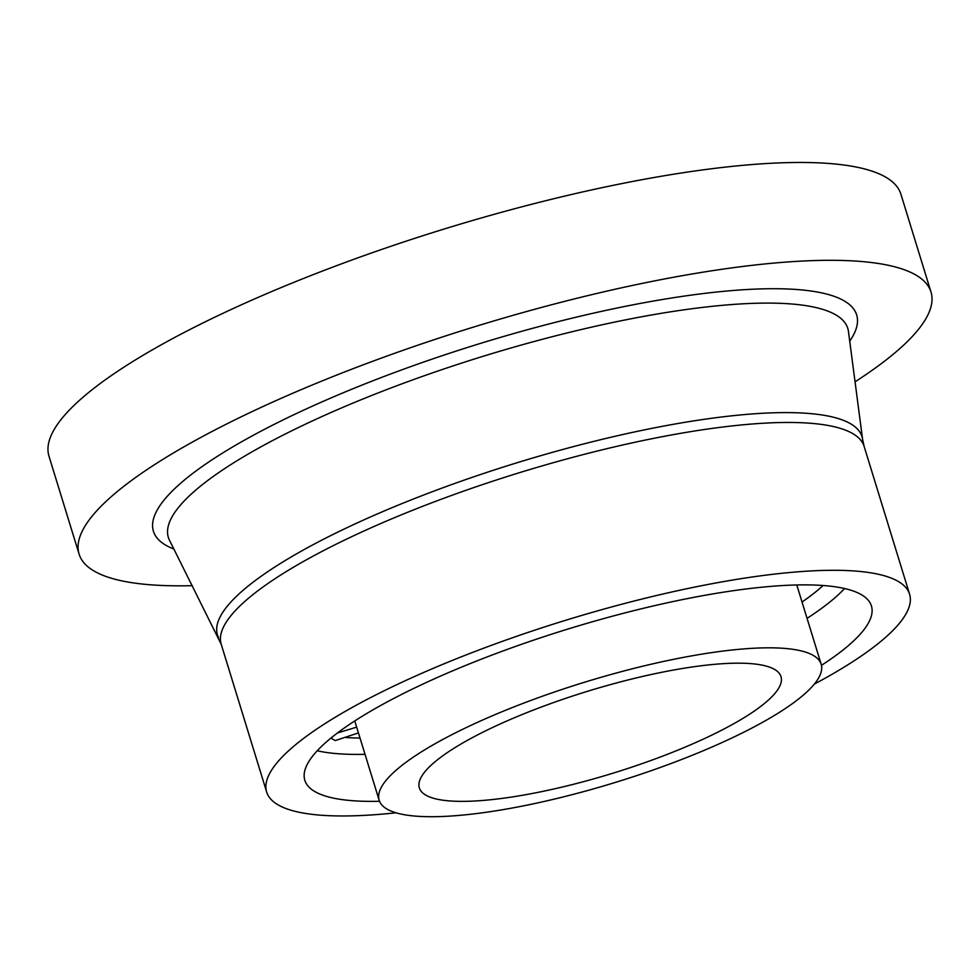 <?xml version="1.0" encoding="UTF-8"?>
<svg xmlns="http://www.w3.org/2000/svg" width="980" height="980" viewBox="0 0 980 980"><rect width="100%" height="100%" fill="white"/><g stroke="black" fill="none" stroke-linecap="round" stroke-linejoin="round"><path stroke-width="1.47" d="M356.671 727.136L337.475 732.967M331.853 737.352L331.926 738.749L335.27 740.574L358.447 732.918M753.742 663.889A189.189 42.875 162.9 0 0 544.035 706.017A189.189 42.875 162.9 0 0 419.342 787.895A189.189 42.875 162.9 0 0 446.598 800.648A189.189 42.875 162.9 0 0 656.306 758.52A189.189 42.875 162.9 0 0 780.999 676.641A189.189 42.875 162.9 0 0 753.742 663.889M855.05 381.808A445.655 101.001 162.9 0 0 931 292.04L900.902 194.187A445.655 101.001 162.9 0 0 836.7 164.162A445.655 101.001 162.9 0 0 342.731 263.387A445.655 101.001 162.9 0 0 49 456.264L79.098 554.116A445.655 101.001 162.9 0 0 143.301 584.141A445.655 101.001 162.9 0 0 192.374 585.673M931 292.04A445.655 101.001 162.9 0 0 866.798 262.003A445.655 101.001 162.9 0 0 372.829 361.228A445.655 101.001 162.9 0 0 79.098 554.116M814.294 684.126A336.336 76.232 162.9 0 0 909.599 594.235A336.336 76.232 162.9 0 0 861.151 571.573A336.336 76.232 162.9 0 0 488.346 646.457A336.336 76.232 162.9 0 0 266.658 792.024A336.336 76.232 162.9 0 0 315.107 814.686A336.336 76.232 162.9 0 0 396.018 812.8M821.461 665.334A296.401 67.179 162.9 0 0 871.428 605.971A296.401 67.179 162.9 0 0 828.725 586.003A296.401 67.179 162.9 0 0 500.192 651.994A296.401 67.179 162.9 0 0 304.829 780.276A296.401 67.179 162.9 0 0 347.533 800.256A296.401 67.179 162.9 0 0 379.53 801.285M412.47 815.838A231.231 52.406 162.9 0 0 668.777 764.351A231.231 52.406 162.9 0 0 821.179 664.269A231.231 52.406 162.9 0 0 787.871 648.699A231.231 52.406 162.9 0 0 531.564 700.173A231.231 52.406 162.9 0 0 379.162 800.256A231.231 52.406 162.9 0 0 412.47 815.838M849.721 341.163A367.868 83.374 162.9 0 0 803.661 290.117A367.868 83.374 162.9 0 0 350.179 389.881A367.868 83.374 162.9 0 0 173.938 549.07M218.54 637.613A337.181 76.428 162.9 0 1 433.785 491.152A337.181 76.428 162.9 0 1 813.412 413.879A337.181 76.428 162.9 0 1 862.608 439.469L848.447 331.424A355.422 80.556 162.9 0 0 796.593 304.449A355.422 80.556 162.9 0 0 396.422 385.899A355.422 80.556 162.9 0 0 169.516 540.298L221.186 644.203L266.658 792.024M862.608 439.469L864.127 446.402A336.336 76.232 162.9 0 0 815.679 423.74A336.336 76.232 162.9 0 0 442.862 498.636A336.336 76.232 162.9 0 0 221.186 644.203M317.238 750.766A296.401 67.179 162.9 0 0 333.077 753.289A296.401 67.179 162.9 0 0 365.026 754.318M345.965 737.524A283.784 64.325 162.9 0 0 360.027 738.05M802.044 602.063A283.784 64.325 162.9 0 0 823.102 585.513M807.055 618.343A296.401 67.179 162.9 0 0 844.576 588.527M864.127 446.402L909.599 594.235M796.789 584.962L821.179 664.269M354.76 720.949L379.162 800.256"/></g></svg>
